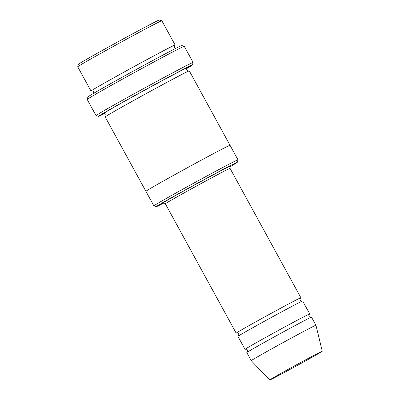 <?xml version="1.0" encoding="UTF-8"?>
<svg xmlns="http://www.w3.org/2000/svg" width="400" height="400" viewBox="0 0 400 400"><rect width="100%" height="100%" fill="white"/><g stroke="black" fill="none" stroke-linecap="round" stroke-linejoin="round"><path stroke-width="0.6" d="M309.3 314.295A36.88 0.595 151.3 0 0 309.745 313.935A36.88 0.595 151.3 0 0 293.08 322.465A36.88 0.595 151.3 0 0 260.49 340.315A36.88 0.595 151.3 0 0 245.045 349.355A36.88 0.595 151.3 0 0 245.59 349.175M245.045 349.355L237.96 336.42A36.88 0.595 -28.7 0 1 253.41 327.375A36.88 0.595 -28.7 0 1 285.995 309.53A36.88 0.595 -28.7 0 1 302.66 300.995L309.745 313.935M229.96 166.82A46.1 0.745 151.3 0 0 237.255 162.345A46.1 0.745 151.3 0 0 196.46 183.815A46.1 0.745 151.3 0 0 156.39 206.615A46.1 0.745 151.3 0 0 164.09 202.88M174.64 45.405A47.945 0.775 151.3 0 0 175.12 45A47.945 0.775 151.3 0 0 153.455 56.09A47.945 0.775 151.3 0 0 111.095 79.295A47.945 0.775 151.3 0 0 91.01 91.045A47.945 0.775 151.3 0 0 91.61 90.86M161.825 20.73L159.325 20A46.1 0.745 -28.7 0 0 138.215 30.825A46.1 0.745 -28.7 0 0 97.77 52.985A46.1 0.745 -28.7 0 0 78.46 64.27L77.73 66.775A47.945 0.775 -28.7 0 1 77.73 66.775A47.945 0.775 -28.7 0 1 97.81 55.035A47.945 0.775 -28.7 0 1 139.875 31.99A47.945 0.775 -28.7 0 1 161.825 20.73A47.945 0.775 -28.7 0 1 161.835 20.74L175.12 45M237.255 162.345L237.985 159.84A47.945 0.775 151.3 0 0 237.985 159.83A47.945 0.775 151.3 0 0 216.32 170.92A47.945 0.775 151.3 0 0 173.96 194.125A47.945 0.775 151.3 0 0 153.88 205.875A47.945 0.775 151.3 0 0 153.89 205.885L156.39 206.615M300.445 298.125A36.88 0.595 151.3 0 0 300.89 297.76A36.88 0.595 151.3 0 0 284.225 306.295A36.88 0.595 151.3 0 0 251.64 324.14A36.88 0.595 151.3 0 0 236.19 333.185A36.88 0.595 151.3 0 0 236.735 333.005M262.265 343.55A36.88 0.595 -28.7 0 1 294.85 325.7A36.88 0.595 -28.7 0 1 311.515 317.17L315.94 325.255A36.88 0.595 -28.7 0 1 315.945 325.26A36.88 0.595 -28.7 0 0 299.275 333.79A36.88 0.595 -28.7 0 0 266.69 351.635A36.88 0.595 -28.7 0 0 251.24 360.68A36.88 0.595 -28.7 0 1 251.24 360.68L246.815 352.59A36.88 0.595 -28.7 0 1 262.265 343.55M282.255 372.655A29.965 0.485 -28.7 0 1 308.78 358.125A29.965 0.485 -28.7 0 1 322.27 351.22A29.965 0.485 -28.7 0 1 296.22 366.035A29.965 0.485 -28.7 0 1 269.705 380A29.965 0.485 -28.7 0 1 282.255 372.655M186.7 68.565A53.48 0.865 151.3 0 0 192.37 65A53.48 0.865 151.3 0 0 145.045 89.905A53.48 0.865 151.3 0 0 98.565 116.355A53.48 0.865 151.3 0 0 104.625 113.5M153.88 205.875L145.91 191.32A47.945 0.775 -28.7 0 1 165.99 179.57A47.945 0.775 -28.7 0 0 145.91 191.32A47.945 0.775 -28.7 0 1 145.905 191.32L105.175 116.925A47.945 0.775 -28.7 0 1 125.26 105.17A47.945 0.775 -28.7 0 1 167.62 81.97A47.945 0.775 -28.7 0 1 189.29 70.875L230.02 145.27A47.945 0.775 -28.7 0 1 230.02 145.28L237.985 159.83M96.05 115.615L87.195 99.44A55.32 0.895 -28.7 0 1 87.195 99.425L87.925 96.925A53.48 0.865 -28.7 0 1 110.33 83.83A53.48 0.865 -28.7 0 1 157.245 58.125A53.48 0.865 -28.7 0 1 181.73 45.565L184.235 46.3A55.32 0.895 -28.7 0 1 184.245 46.31L193.1 62.48A55.32 0.895 151.3 0 0 168.1 75.28A55.32 0.895 151.3 0 0 119.225 102.055A55.32 0.895 151.3 0 0 96.05 115.615A55.32 0.895 151.3 0 0 96.065 115.625L98.565 116.355M165.99 179.565A47.945 0.775 -28.7 0 1 208.35 156.365A47.945 0.775 -28.7 0 1 230.015 145.275A47.945 0.775 -28.7 0 0 208.35 156.365A47.945 0.775 -28.7 0 0 165.99 179.57M87.195 99.425A55.32 0.895 -28.7 0 1 110.37 85.88A55.32 0.895 -28.7 0 1 158.905 59.29A55.32 0.895 -28.7 0 1 184.235 46.3M192.37 65L193.1 62.495A55.32 0.895 151.3 0 0 193.1 62.48M230.335 166.24A38.725 0.625 151.3 0 0 196.515 183.92A38.725 0.625 151.3 0 0 163.405 202.885M300.89 297.76L230.055 168.375A36.88 0.595 151.3 0 0 197.415 185.565A36.88 0.595 151.3 0 0 165.35 203.8L236.19 333.185M104.005 113.505A47.945 0.775 -28.7 0 1 123.49 101.935A47.945 0.775 -28.7 0 1 168.73 77.195A47.945 0.775 -28.7 0 1 187.04 68.045M93.6 93.355L93.515 91.78L92.48 90.92L91.515 90.885M174.71 45.335L174.225 46.155L174.38 47.49L175.67 48.425M77.73 66.785L91.01 91.045M322.27 351.22L315.945 325.26M269.705 380L251.245 360.68M247.19 352.29L247.72 351.4C247.57 349.72 246.83 348.985 245.5 349.2M309.365 314.235L308.84 315.115C308.995 316.805 309.735 317.54 311.06 317.325M238.335 336.12L238.865 335.225C238.715 333.545 237.975 332.815 236.645 333.03M300.51 298.065L299.985 298.945C300.14 300.63 300.88 301.365 302.205 301.15M105.585 116.59C105.975 116.66 106.085 115.935 105.91 114.42C104.73 113.46 104.06 113.16 103.905 113.53L103.91 113.525M187.11 67.975C186.725 67.9 186.615 68.615 186.78 70.135C187.69 71.045 188.36 71.35 188.785 71.04M230.055 168.375C229.985 166.58 230.1 165.85 230.405 166.18M165.35 203.8C163.88 202.77 163.2 202.475 163.315 202.91"/></g></svg>
